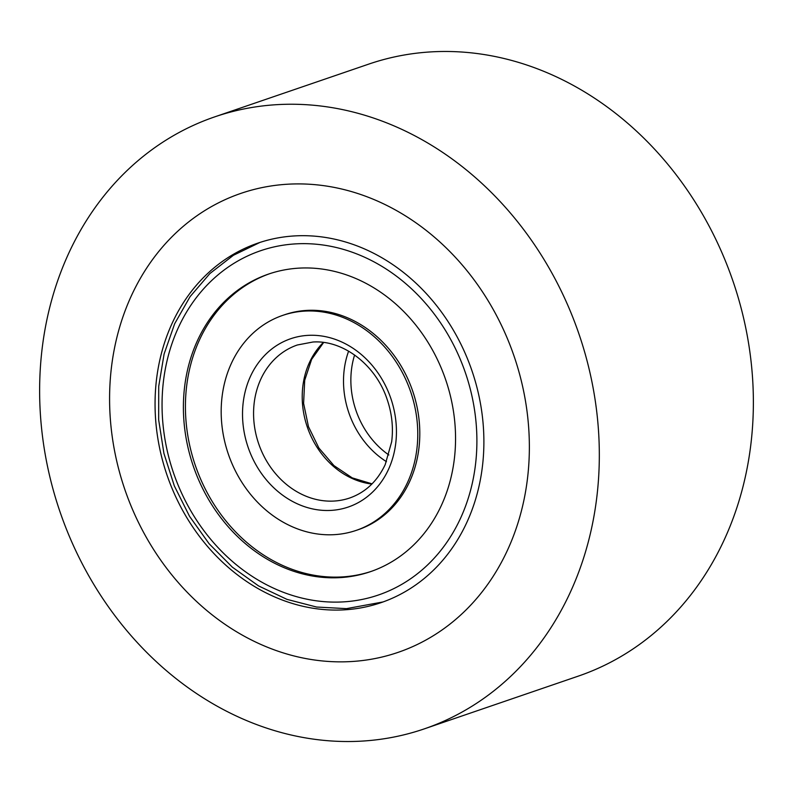 <?xml version="1.0" encoding="UTF-8"?>
<svg xmlns="http://www.w3.org/2000/svg" width="793" height="793" viewBox="0 0 793 793"><rect width="100%" height="100%" fill="white"/><g stroke="black" fill="none" stroke-linecap="round" stroke-linejoin="round"><path stroke-width="1.19" d="M166.51 473.59A190.023 161.148 71.1 0 1 257.903 243.114A190.023 161.148 71.1 0 1 472.44 372.175A190.023 161.148 71.1 0 1 381.046 602.65A190.023 161.148 71.1 0 1 166.51 473.59M514.746 358.149A242.579 205.714 71.1 0 1 398.076 652.371A242.579 205.714 71.1 0 1 124.204 487.616A242.579 205.714 71.1 0 1 240.874 193.393A242.579 205.714 71.1 0 1 514.746 358.149A242.579 205.714 -108.9 0 0 240.874 193.393A242.579 205.714 -108.9 0 0 124.204 487.616A242.579 205.714 -108.9 0 0 398.076 652.371A242.579 205.714 -108.9 0 0 514.746 358.149M424.285 728.876L578.335 676.112A323.445 274.289 -108.9 0 0 733.882 283.805A323.445 274.289 -108.9 0 0 368.715 64.124L214.665 116.888A323.445 274.289 -108.9 0 0 59.118 509.195A323.445 274.289 -108.9 0 0 424.285 728.876A323.445 274.289 -108.9 0 0 579.832 336.569A323.445 274.289 -108.9 0 0 214.665 116.888M305.394 311.064A113.607 96.35 -108.9 0 0 282.665 315.406A113.607 96.35 -108.9 0 0 224.578 441.007A113.607 96.35 -108.9 0 0 333.556 534.7A113.607 96.35 -108.9 0 0 356.285 530.358A113.607 96.35 -108.9 0 0 414.372 404.757A113.607 96.35 -108.9 0 0 305.394 311.064M338.968 577.681A157.272 133.373 -108.9 0 0 370.44 571.674A157.272 133.373 -108.9 0 0 450.85 397.799A157.272 133.373 -108.9 0 0 299.982 268.084A157.272 133.373 -108.9 0 0 268.51 274.091A157.272 133.373 -108.9 0 0 188.1 447.966A157.272 133.373 -108.9 0 0 338.968 577.681M356.285 530.358L358.317 529.665A113.607 96.35 -108.9 0 0 416.404 404.063A113.607 96.35 -108.9 0 0 307.416 310.37A113.607 96.35 -108.9 0 0 284.687 314.712L282.665 315.406M269.531 273.754A157.272 133.373 -108.9 0 0 190.27 447.886A157.272 133.373 -108.9 0 0 341 576.987A157.272 133.373 -108.9 0 0 371.451 571.317M386.469 461.685A84.901 72.004 71.1 0 1 357.157 430.916A84.901 72.004 71.1 0 1 348.613 351.15M323.366 342.437A80.856 68.575 -108.9 0 0 307.307 427.05A80.856 68.575 -108.9 0 0 371.867 484.047M333.556 501.077A80.856 68.575 -108.9 0 0 349.733 497.994C365.444 492.423 377.27 481.301 385.2 464.629L391.673 441.76C393.467 427.506 391.93 413.292 387.043 399.107C375.505 364.433 342.715 339.85 312.898 342.021L297.325 344.995A80.856 68.575 -108.9 0 0 255.99 434.395A80.856 68.575 -108.9 0 0 333.556 501.077M308.447 335.34A88.945 75.434 -108.9 0 0 243.312 426.614A88.945 75.434 -108.9 0 0 330.503 510.424A88.945 75.434 -108.9 0 0 395.648 419.15A88.945 75.434 -108.9 0 0 308.447 335.34M296.929 243.808A181.934 154.288 -108.9 0 0 163.675 430.51A181.934 154.288 -108.9 0 0 342.031 601.956A181.934 154.288 -108.9 0 0 475.275 415.254A181.934 154.288 -108.9 0 0 296.929 243.808M388.848 454.984A80.856 68.575 71.1 0 1 355.73 409.743A80.856 68.575 71.1 0 1 354.6 354.996M323.643 342.477L311.629 359.358L304.71 380.253L303.6 403.369L308.467 426.654L318.895 448.035L333.952 465.61L352.231 477.882L372.066 483.849M259.926 242.44L233.41 255.287L209.867 273.565L190.082 296.641L174.668 323.732L164.111 353.975L158.719 386.36L158.669 419.864L163.923 453.408L174.331 485.911L189.557 516.352L209.104 543.73L232.359 567.173L258.587 585.928L286.967 599.369L316.585 607.032L346.472 608.637L383.059 601.946"/></g></svg>
